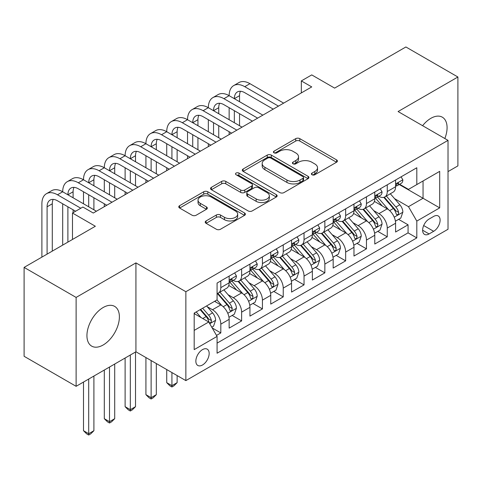 <?xml version="1.0" encoding="UTF-8"?>
<svg xmlns="http://www.w3.org/2000/svg" width="482" height="482" viewBox="0 0 482 482"><rect width="100%" height="100%" fill="white"/><g stroke="black" fill="none" stroke-linecap="round" stroke-linejoin="round"><path stroke-width="0.72" d="M312.005 174.755A2.024 1.169 0 0 0 314.867 174.755L336.563 162.229A2.886 1.669 0 0 0 337.412 161.048A2.886 1.669 0 0 0 336.563 159.873L299.804 138.647A2.886 1.669 0 0 0 295.719 138.647L274.023 151.173A2.024 1.169 0 0 0 273.427 151.999A2.024 1.169 0 0 0 274.023 152.824A2.024 1.169 0 0 0 276.879 152.824L279.687 151.203A9.242 5.338 0 0 1 292.761 151.203L295.821 152.975A9.242 5.338 0 0 1 298.527 156.746A9.242 5.338 0 0 1 295.821 160.518L293.014 162.139A2.024 1.169 0 0 0 292.423 162.964A2.024 1.169 0 0 0 293.014 163.79A2.024 1.169 0 0 0 295.87 163.79L298.683 162.169A9.242 5.338 0 0 1 311.752 162.169L314.812 163.94A9.242 5.338 0 0 1 317.524 167.712A9.242 5.338 0 0 1 314.812 171.484L312.005 173.104A2.024 1.169 0 0 0 311.414 173.93A2.024 1.169 0 0 0 312.005 174.755L312.005 173.104M103.16 344.992A22.949 13.249 120 0 0 118.156 324.772A22.949 13.249 120 0 0 114.638 306.377A22.949 13.249 120 0 0 103.16 307.516A22.949 13.249 120 0 0 88.17 327.742A22.949 13.249 120 0 0 91.688 346.13A22.949 13.249 120 0 0 103.16 344.992M444.826 138.527A22.949 13.249 120 0 0 442.325 117.186A22.949 13.249 120 0 0 430.854 118.325A22.949 13.249 120 0 0 422.6 125.694M202.512 364.995A9.417 5.435 120 0 0 208.658 356.698A9.417 5.435 120 0 0 207.218 349.155A9.417 5.435 120 0 0 202.512 349.619A9.417 5.435 120 0 0 196.361 357.915A9.417 5.435 120 0 0 197.801 365.458A9.417 5.435 120 0 0 202.512 364.995M206.067 220.949A2.886 1.669 0 0 0 205.218 222.124A2.886 1.669 0 0 0 206.067 223.305L216.382 229.257A2.886 1.669 0 0 0 220.461 229.257L244.561 215.346A2.886 1.669 0 0 0 245.41 214.165A2.886 1.669 0 0 0 244.561 212.99L207.802 191.764A2.886 1.669 0 0 0 203.717 191.764L179.617 205.675A2.886 1.669 0 0 0 178.774 206.856A2.886 1.669 0 0 0 179.617 208.037L192.077 215.225A2.886 1.669 0 0 0 196.162 215.225L206.477 209.272A2.886 1.669 0 0 0 207.32 208.097A2.886 1.669 0 0 0 206.477 206.917L200.295 203.35A7.724 4.459 0 0 1 198.036 200.193A7.724 4.459 0 0 1 202.802 196.072A7.724 4.459 0 0 1 211.224 197.042L235.421 211.014A7.724 4.459 0 0 1 237.686 214.165A7.724 4.459 0 0 1 232.914 218.286A7.724 4.459 0 0 1 224.498 217.322L220.461 214.99A2.886 1.669 0 0 0 216.382 214.99L206.067 220.949L206.067 223.305M448.019 171.598L457.9 165.892L457.9 77.006L405.886 46.971L334.629 88.116L311.74 74.903L301.334 80.91L311.74 86.911L93.279 213.038L82.874 207.037L72.475 213.038L72.475 239.47M76.114 297.424L76.114 386.317L135.93 351.782L135.93 262.889L76.114 297.424L24.1 267.396L95.358 226.251L72.475 213.038M135.93 262.889L185.865 291.718L448.019 140.364L448.019 229.257L185.865 380.611L185.865 291.718M457.9 77.006L398.084 111.541L448.019 140.364M279.891 192.589A2.886 1.669 0 0 0 283.976 192.589L308.076 178.677A2.886 1.669 0 0 0 308.92 177.497A2.886 1.669 0 0 0 308.076 176.322L271.318 155.096A2.886 1.669 0 0 0 267.233 155.096L243.133 169.007A2.886 1.669 0 0 0 242.283 170.188A2.886 1.669 0 0 0 243.133 171.369L279.891 192.589M236.897 175.195A2.024 1.169 0 0 1 238.945 175.478L238.945 173.074L276.319 194.656A2.886 1.669 0 0 1 277.162 195.831A2.886 1.669 0 0 1 276.319 197.011L252.219 210.923A2.886 1.669 0 0 1 248.134 210.923L211.375 189.703L211.375 187.341A2.886 1.669 0 0 0 210.532 188.522A2.886 1.669 0 0 0 211.375 189.703M211.375 187.341L221.69 181.389A2.886 1.669 0 0 1 225.775 181.389L240.681 189.998A2.886 1.669 0 0 0 244.766 189.998L251.61 186.046A2.886 1.669 0 0 0 252.454 184.865A2.886 1.669 0 0 0 251.61 183.69L236.084 174.725A2.024 1.169 0 0 1 235.493 173.9A2.024 1.169 0 0 1 236.74 172.821A2.024 1.169 0 0 1 238.945 173.074M76.114 386.317L24.1 356.288L24.1 267.396M216.502 335.412L220.816 332.923L212.182 327.935M207.272 306.721L212.496 309.739A11.767 6.796 60 0 1 220.816 324.151L229.143 319.349L229.143 328.115L241.627 320.91L232.155 315.445M228.076 294.713L233.3 297.725A11.767 6.796 60 0 1 241.627 312.143L249.947 307.335L249.947 316.108L262.431 308.896L252.966 303.431M248.887 282.699L254.11 285.712A11.767 6.796 60 0 1 262.431 300.129L270.751 295.321L270.751 304.094L283.235 296.888L273.77 291.417M269.691 270.685L274.915 273.704A11.767 6.796 60 0 1 283.235 288.115L291.556 283.314L291.556 292.08L304.04 284.874L294.574 279.409M290.495 258.671L295.719 261.69A11.767 6.796 60 0 1 304.04 276.102L312.366 271.3L312.366 280.066L324.85 272.86L315.379 267.396M311.3 246.663L316.523 249.676A11.767 6.796 60 0 1 324.85 264.094L333.17 259.286L333.17 268.058L345.654 260.846L336.189 255.382M332.104 234.65L337.328 237.668A11.767 6.796 60 0 1 345.654 252.08L353.975 247.278L353.975 256.044L366.459 248.839L356.993 243.374M352.914 222.636L358.138 225.654A11.767 6.796 60 0 1 366.459 240.066L374.779 235.264L374.779 244.031L387.263 236.825L387.263 228.058A11.767 6.796 -120 0 0 378.942 213.64L373.719 210.628M377.798 231.36L387.263 236.825M229.143 319.349A11.767 6.796 -120 0 0 220.816 304.931L214.574 301.328M249.947 307.335A11.767 6.796 -120 0 0 241.627 292.923L228.757 285.495M270.751 295.321A11.767 6.796 -120 0 0 262.431 280.91L249.562 273.481M291.556 283.314A11.767 6.796 -120 0 0 283.235 268.896L270.366 261.467M312.366 271.3A11.767 6.796 -120 0 0 304.04 256.888L291.176 249.459M333.17 259.286A11.767 6.796 -120 0 0 324.85 244.874L311.981 237.445M353.975 247.278A11.767 6.796 -120 0 0 345.654 232.86L332.785 225.431M374.779 235.264A11.767 6.796 -120 0 0 366.459 220.846L353.589 213.418M433.661 216.406L429.082 219.045A9.122 5.266 120 0 0 423.124 227.082A9.122 5.266 120 0 0 424.522 234.397A9.122 5.266 120 0 0 429.082 233.945L433.661 231.3A9.122 5.266 120 0 0 439.62 223.262A9.122 5.266 120 0 0 438.222 215.954A9.122 5.266 120 0 0 433.661 216.406M194.186 330.399L208.748 321.988L217.075 336.406L217.075 353.222L416.81 237.909L416.81 221.087L408.489 206.676L394.523 198.614M217.075 336.406L194.186 349.619L194.186 313.101L217.075 299.888L217.075 283.073L416.81 167.754L416.81 184.57L439.692 171.357L439.692 207.875L416.81 221.087M233.192 280.367L233.3 280.428A11.767 6.796 60 0 0 239.186 281.012L247.507 276.204A11.767 6.796 -120 0 0 249.947 270.818L249.947 264.094M253.996 268.353L254.11 268.414A11.767 6.796 60 0 0 259.991 268.998L268.317 264.196A11.767 6.796 -120 0 0 270.751 258.804L270.751 252.08M274.806 256.34L274.915 256.406A11.767 6.796 60 0 0 280.795 256.984L289.122 252.182A11.767 6.796 -120 0 0 291.556 246.796L291.556 240.066M295.611 244.332L295.719 244.392A11.767 6.796 60 0 0 301.605 244.977L309.926 240.169A11.767 6.796 -120 0 0 312.366 234.782L312.366 228.058M316.415 232.318L316.523 232.378A11.767 6.796 60 0 0 322.41 232.963L330.73 228.161A11.767 6.796 -120 0 0 333.17 222.768L333.17 216.044M337.219 220.304L337.328 220.37A11.767 6.796 60 0 0 343.214 220.949L351.541 216.147A11.767 6.796 -120 0 0 353.975 210.761L353.975 204.031M358.03 208.29L358.138 208.357A11.767 6.796 60 0 0 364.018 208.941L372.345 204.133A11.767 6.796 -120 0 0 374.779 198.747L374.779 192.017M217.075 343.13L408.067 232.86L408.067 224.811L395.589 232.023L395.589 223.25A11.767 6.796 -120 0 0 387.263 208.839L374.4 201.41M378.834 196.282L378.942 196.343A11.767 6.796 -120 0 0 384.829 196.927A11.767 6.796 -120 0 0 387.263 191.541L387.263 184.811M384.829 196.927L393.149 192.119A11.767 6.796 -120 0 0 395.589 186.733L395.589 180.009M220.816 280.91L220.816 287.634A11.767 6.796 60 0 1 218.382 293.026A11.767 6.796 60 0 1 217.075 293.502M218.382 293.026L226.703 288.218A11.767 6.796 -120 0 0 229.143 282.832L229.143 276.102M241.627 268.896L241.627 275.626A11.767 6.796 60 0 1 239.186 281.012M262.431 256.882L262.431 263.612A11.767 6.796 60 0 1 259.991 268.998M283.235 244.874L283.235 251.598A11.767 6.796 60 0 1 280.795 256.984M304.04 232.86L304.04 239.59A11.767 6.796 60 0 1 301.605 244.977M324.85 220.846L324.85 227.576A11.767 6.796 60 0 1 322.41 232.963M345.654 208.839L345.654 215.562A11.767 6.796 60 0 1 343.214 220.949M366.459 196.825L366.459 203.549A11.767 6.796 60 0 1 364.018 208.941M366.459 240.066L366.459 248.839M345.654 252.08L345.654 260.846M324.85 264.094L324.85 272.86M304.04 276.102L304.04 284.874M283.235 288.115L283.235 296.888M262.431 300.129L262.431 308.896M241.627 312.143L241.627 320.91M220.816 324.151L220.816 332.923M208.748 321.988L194.186 313.583M408.489 206.676L423.051 198.265L423.051 180.967L439.692 171.357M399.223 184.51L439.692 207.875M399.638 184.269L408.489 189.378L416.81 184.57M135.93 351.782L185.865 380.611M301.334 80.91L301.334 92.918M398.602 219.346L408.067 224.811M408.067 232.86L416.81 237.909M312.812 175.044L314.812 173.888A9.242 5.338 0 0 0 317.524 170.116L317.524 167.712M298.527 156.746L298.527 159.15A9.242 5.338 0 0 1 295.821 162.922L293.821 164.079M336.526 162.253L299.804 141.051A2.886 1.669 0 0 0 295.719 141.051L274.83 153.113M308.034 178.702L271.318 157.5A2.886 1.669 0 0 0 267.233 157.5L243.169 171.387M302.967 178.322A2.024 1.169 0 0 0 303.564 177.497A2.024 1.169 0 0 0 302.967 176.671L270.703 158.042A2.024 1.169 0 0 0 267.841 158.042L264.883 159.753A9.242 5.338 0 0 0 262.172 163.525A9.242 5.338 0 0 0 264.883 167.296L286.941 180.033A9.242 5.338 0 0 0 300.009 180.033L302.967 178.322L302.967 180.726A2.024 1.169 0 0 0 303.564 179.9L303.564 177.497M262.172 163.525L262.172 165.928A9.242 5.338 0 0 0 264.883 169.7L264.883 167.296M302.967 180.726L300.009 182.437A9.242 5.338 0 0 1 286.941 182.437L264.883 169.7M211.411 189.721L221.69 183.793L221.69 181.389M252.454 184.865L252.454 187.269A2.886 1.669 0 0 1 251.61 188.45L244.766 192.396A2.886 1.669 0 0 1 240.681 192.396L225.775 183.793A2.886 1.669 0 0 0 221.69 183.793M238.945 175.478L276.282 197.036M256.153 198.927A7.724 4.459 0 0 0 264.57 199.891A7.724 4.459 0 0 0 269.342 195.77A7.724 4.459 0 0 0 267.076 192.619L258.551 187.697A2.886 1.669 0 0 0 254.466 187.697L247.628 191.649A2.886 1.669 0 0 0 246.778 192.824A2.886 1.669 0 0 0 247.628 194.005L256.153 198.927L256.153 201.331A7.724 4.459 0 0 0 264.57 202.295A7.724 4.459 0 0 0 269.342 198.174L269.342 195.77M246.778 192.824L246.778 195.228A2.886 1.669 0 0 0 247.628 196.409L247.628 194.005M256.153 201.331L247.628 196.409M237.686 214.165L237.686 216.569A7.724 4.459 0 0 1 232.914 220.69A7.724 4.459 0 0 1 224.498 219.726L220.461 217.394A2.886 1.669 0 0 0 216.382 217.394L206.103 223.329M198.036 200.193L198.036 202.597A7.724 4.459 0 0 0 200.295 205.754L200.295 203.35M206.435 209.296L200.295 205.754M244.525 215.37L207.802 194.168A2.886 1.669 0 0 0 203.717 194.168L179.659 208.055M395.415 221.19L400.789 218.087L402.868 212.08A7.796 4.501 -120 0 0 399.831 204.76L390.324 193.752M388.42 209.598L377.557 197.018M382.238 205.935L375.93 198.632A18.684 10.785 -120 0 0 375.351 197.982M383.768 197.349L393.384 208.483A7.796 4.501 60 0 1 396.162 213.851L396.728 214.779L397.783 214.629L398.487 213.773L398.656 212.411A7.796 4.501 -120 0 0 395.879 207.043L386.371 196.035M384.335 197.168L394.662 209.128A3.97 2.296 60 0 1 395.662 210.682L398.656 212.411M401.102 176.822L402.868 179.888A7.796 4.501 60 0 1 401.253 183.335L397.301 185.618A7.796 4.501 -120 0 0 398.656 183.823L398.493 183.13L397.517 183.323L396.162 185.263A7.796 4.501 60 0 1 395.589 186.371M41.892 257.123L41.892 203.79A22.07 12.743 60 0 1 46.459 193.692L51.658 190.685A22.07 12.743 60 0 1 62.696 191.782A22.07 12.743 60 0 1 67.263 181.678L72.469 178.671A22.07 12.743 60 0 1 83.5 179.768A22.07 12.743 60 0 1 88.073 169.664L93.273 166.664A22.07 12.743 60 0 1 104.305 167.754A22.07 12.743 60 0 1 108.878 157.65L114.077 154.65A22.07 12.743 60 0 1 125.109 155.74A22.07 12.743 60 0 1 129.682 145.642L134.882 142.636A22.07 12.743 60 0 1 145.919 143.732A22.07 12.743 60 0 1 150.486 133.628L155.692 130.628A22.07 12.743 60 0 1 166.724 131.719A22.07 12.743 60 0 1 171.297 121.615L176.496 118.614A22.07 12.743 60 0 1 187.528 119.705A22.07 12.743 60 0 1 192.101 109.607L197.301 106.6A22.07 12.743 60 0 1 208.332 107.697A22.07 12.743 60 0 1 212.905 97.593L218.105 94.586A22.07 12.743 60 0 1 229.143 95.683A22.07 12.743 60 0 1 233.71 85.579L238.915 82.579A22.07 12.743 60 0 1 249.947 83.669L283.651 103.13M233.71 85.579A22.07 12.743 60 0 1 244.748 86.676L278.451 106.13M395.849 185.986L395.879 185.986A7.796 4.501 -120 0 0 397.301 185.618M273.246 109.137L244.748 92.677A14.713 8.495 -120 0 0 237.391 91.954A14.713 8.495 -120 0 0 234.342 98.683L239.542 95.683L239.542 101.69M240.464 91.273A14.713 8.495 -120 0 0 239.542 95.683M234.342 110.697L234.342 122.711M239.542 113.698L239.542 125.712M229.143 134.599L229.143 131.719M229.143 119.705L229.143 107.697M374.604 233.204L379.985 230.101L382.063 224.094A7.796 4.501 -120 0 0 379.027 216.767L369.519 205.766M367.615 221.612L356.752 209.031M361.434 217.948L355.126 210.646A18.684 10.785 -120 0 0 354.547 209.995M362.958 209.363L372.574 220.497A7.796 4.501 60 0 1 375.358 225.865L375.924 226.787L376.978 226.642L377.683 225.787L377.852 224.425A7.796 4.501 -120 0 0 375.074 219.051L365.567 208.049M363.524 209.182L373.857 221.142A3.97 2.296 60 0 1 374.857 222.696L377.852 224.425M353.8 245.211L359.174 242.109L361.259 236.102A7.796 4.501 -120 0 0 358.222 228.781L348.715 217.774M346.811 233.619L335.942 221.045M340.629 229.956L334.321 222.66A18.684 10.785 -120 0 0 333.743 222.009M342.154 221.377L351.77 232.505A7.796 4.501 60 0 1 354.553 237.879L355.12 238.801L356.174 238.656L356.879 237.795L357.048 236.439A7.796 4.501 -120 0 0 354.264 231.065L344.763 220.057M342.72 221.19L353.053 233.155A3.97 2.296 60 0 1 354.053 234.71L357.048 236.439M332.996 257.225L338.37 254.122L340.449 248.116A7.796 4.501 -120 0 0 337.412 240.795L327.911 229.787M326.001 245.633L315.138 233.053M319.819 241.97L313.517 234.668A18.684 10.785 -120 0 0 312.938 234.017M321.349 233.384L330.965 244.519A7.796 4.501 60 0 1 333.743 249.887L334.309 250.815L335.364 250.664L336.068 249.809L336.243 248.447A7.796 4.501 -120 0 0 333.46 243.079L323.952 232.071M321.916 233.204L332.249 245.163A3.97 2.296 60 0 1 333.249 246.718L336.243 248.447M312.191 269.239L317.566 266.136L319.644 260.129A7.796 4.501 -120 0 0 316.608 252.809L307.1 241.801M305.196 257.647L294.333 245.067M299.015 253.984L292.707 246.682A18.684 10.785 -120 0 0 292.128 246.031M300.545 245.398L310.161 256.532A7.796 4.501 60 0 1 312.938 261.901L313.505 262.829L314.559 262.678L315.264 261.822L315.433 260.461A7.796 4.501 -120 0 0 312.655 255.086L303.148 244.085M301.111 245.218L311.438 257.177A3.97 2.296 60 0 1 312.444 258.732L315.433 260.461M380.292 188.836L382.063 191.896A7.796 4.501 60 0 1 380.449 195.349L376.496 197.632A7.796 4.501 -120 0 0 377.852 195.837L377.689 195.144L376.713 195.337L375.358 197.277A7.796 4.501 60 0 1 374.779 198.385M212.905 97.593A22.07 12.743 60 0 1 223.937 98.683L229.143 95.683L262.847 115.144M223.937 98.683L257.647 118.144M375.044 197.994L375.074 197.994A7.796 4.501 -120 0 0 376.496 197.632M252.441 121.151L223.937 104.69A14.713 8.495 -120 0 0 216.581 103.961A14.713 8.495 -120 0 0 213.538 110.697L218.738 107.697L218.738 113.698M219.659 103.287A14.713 8.495 -120 0 0 218.738 107.697M213.538 122.711L213.538 134.719M218.738 125.712L218.738 137.725M208.332 146.612L208.332 143.732M208.332 131.719L208.332 119.705M359.488 200.849L361.259 203.91A7.796 4.501 60 0 1 359.644 207.362L355.692 209.646A7.796 4.501 -120 0 0 357.048 207.844L356.885 207.158L355.909 207.35L354.553 209.29A7.796 4.501 60 0 1 353.975 210.399M192.101 109.607A22.07 12.743 60 0 1 203.133 110.697L208.332 107.697L242.042 127.152M203.133 110.697L236.837 130.158M354.234 210.007L354.264 210.007A7.796 4.501 -120 0 0 355.692 209.646M231.637 133.159L203.133 116.704A14.713 8.495 -120 0 0 195.776 115.975A14.713 8.495 -120 0 0 192.728 122.711L197.933 119.705L197.933 125.712M198.855 115.294A14.713 8.495 -120 0 0 197.933 119.705M192.728 134.719L192.728 146.733M197.933 137.725L197.933 149.739M187.528 158.626L187.528 155.74M187.528 143.732L187.528 131.719M338.683 212.857L340.449 215.924A7.796 4.501 60 0 1 338.834 219.37L334.882 221.654A7.796 4.501 -120 0 0 336.243 219.858L336.075 219.165L335.104 219.364L333.743 221.298A7.796 4.501 60 0 1 333.17 222.413M171.297 121.615A22.07 12.743 60 0 1 182.329 122.711L187.528 119.705L221.232 139.165M182.329 122.711L216.032 142.166M333.43 222.021L333.46 222.021A7.796 4.501 -120 0 0 334.882 221.654M210.833 145.172L182.329 128.718A14.713 8.495 -120 0 0 174.972 127.989A14.713 8.495 -120 0 0 171.923 134.719L177.129 131.719L177.129 137.725M178.045 127.308A14.713 8.495 -120 0 0 177.129 131.719M171.923 146.733L171.923 158.747M177.129 149.739L177.129 161.747M166.724 170.64L166.724 167.754M166.724 155.74L166.724 143.732M317.879 224.871L319.644 227.938A7.796 4.501 60 0 1 318.03 231.384L314.077 233.668A7.796 4.501 -120 0 0 315.433 231.872L315.27 231.179L314.294 231.372L312.938 233.312A7.796 4.501 60 0 1 312.366 234.421M150.486 133.628A22.07 12.743 60 0 1 161.524 134.719L166.724 131.719L200.428 151.179M161.524 134.719L195.228 154.18M312.625 234.035L312.655 234.035A7.796 4.501 -120 0 0 314.077 233.668M190.029 157.186L161.524 140.726A14.713 8.495 -120 0 0 154.168 139.997A14.713 8.495 -120 0 0 151.119 146.733L156.319 143.732L156.319 149.739M157.24 139.322A14.713 8.495 -120 0 0 156.319 143.732M151.119 158.747L151.119 170.761M156.319 161.747L156.319 173.761M145.919 182.648L145.919 179.768M145.919 167.754L145.919 155.74M291.381 281.253L296.761 278.144L298.84 272.137A7.796 4.501 -120 0 0 295.803 264.817L286.296 253.815M284.392 269.655L273.529 257.081M278.21 265.998L271.902 258.695A18.684 10.785 -120 0 0 271.324 258.045M279.741 257.412L289.351 268.54A7.796 4.501 60 0 1 292.134 273.915L292.701 274.836L293.755 274.692L294.46 273.83L294.629 272.475A7.796 4.501 -120 0 0 291.851 267.1L282.344 256.093M280.301 257.231L290.634 269.191A3.97 2.296 60 0 1 291.634 270.745L294.629 272.475M171.923 372.562L171.923 385.66L177.129 382.654L177.129 375.562M177.129 382.654L174.008 385.775L171.923 386.98L169.845 385.775L166.724 382.654L166.724 369.561M166.724 382.654L171.923 385.66L171.923 386.98M297.069 236.885L298.84 239.946A7.796 4.501 60 0 1 297.225 243.398L293.273 245.681A7.796 4.501 -120 0 0 294.629 243.886L294.466 243.193L293.49 243.386L292.134 245.326A7.796 4.501 60 0 1 291.556 246.435M129.682 145.642A22.07 12.743 60 0 1 140.714 146.733L145.919 143.732L179.623 163.187M140.714 146.733L174.424 166.194M291.821 246.043L291.851 246.043A7.796 4.501 -120 0 0 293.273 245.681M169.218 169.194L140.714 152.74A14.713 8.495 -120 0 0 133.363 152.011A14.713 8.495 -120 0 0 130.315 158.747L135.514 155.74L135.514 161.747M136.436 151.33A14.713 8.495 -120 0 0 135.514 155.74M130.315 170.761L130.315 182.768M135.514 173.761L135.514 185.775M125.109 194.662L125.109 191.782M125.109 179.768L125.109 167.754M270.577 293.261L275.951 290.158L278.036 284.151A7.796 4.501 -120 0 0 274.999 276.831L265.492 265.823M263.588 281.669L252.719 269.089M257.406 278.006L251.098 270.709A18.684 10.785 -120 0 0 250.52 270.059M258.93 269.42L268.546 280.554A7.796 4.501 60 0 1 271.33 285.928L271.896 286.85L272.951 286.7L273.656 285.844L273.824 284.482A7.796 4.501 -120 0 0 271.047 279.114L261.539 268.106M259.497 269.239L269.83 281.205A3.97 2.296 60 0 1 270.83 282.753L273.824 284.482M151.119 360.548L151.119 397.668L156.319 394.668L156.319 363.555M156.319 394.668L153.198 397.789L151.119 398.994L149.04 397.789L145.919 394.668L145.919 357.548M145.919 394.668L151.119 397.668L151.119 398.994M276.264 248.899L278.036 251.959A7.796 4.501 60 0 1 276.421 255.412L272.469 257.689A7.796 4.501 -120 0 0 273.824 255.894L273.662 255.201L272.685 255.4L271.33 257.334A7.796 4.501 60 0 1 270.751 258.448M108.878 157.65A22.07 12.743 60 0 1 119.91 158.747L125.109 155.74L158.819 175.201M119.91 158.747L153.613 178.207M271.011 258.057L271.047 258.057A7.796 4.501 -120 0 0 272.469 257.689M148.414 181.208L119.91 164.754A14.713 8.495 -120 0 0 112.553 164.025A14.713 8.495 -120 0 0 109.51 170.761L114.71 167.754L114.71 173.761M115.632 163.344A14.713 8.495 -120 0 0 114.71 167.754M109.51 182.768L109.51 194.782M114.71 185.775L114.71 197.783M104.305 206.676L104.305 203.79M104.305 191.782L104.305 179.768M249.772 305.275L255.147 302.172L257.225 296.165A7.796 4.501 -120 0 0 254.189 288.845L244.687 277.837M242.783 293.683L231.914 281.102M236.596 290.019L230.294 282.717A18.684 10.785 -120 0 0 229.715 282.066M238.126 281.434L247.742 292.568A7.796 4.501 60 0 1 250.52 297.936L251.086 298.864L252.14 298.713L252.845 297.858L253.02 296.496A7.796 4.501 -120 0 0 250.236 291.128L240.735 280.12M238.692 281.253L249.025 293.213A3.97 2.296 60 0 1 250.025 294.767L253.02 296.496M130.315 355.023L130.315 409.682L135.514 406.681L135.514 352.023M135.514 406.681L132.393 409.802L130.315 411.001L128.23 409.802L125.109 406.681L125.109 358.03M125.109 406.681L130.315 409.682L130.315 411.001M255.46 260.907L257.225 263.973A7.796 4.501 60 0 1 255.611 267.42L251.658 269.703A7.796 4.501 -120 0 0 253.02 267.908L252.851 267.215L251.881 267.408L250.52 269.348A7.796 4.501 60 0 1 249.947 270.456M88.073 169.664A22.07 12.743 60 0 1 99.105 170.761L104.305 167.754L138.009 187.215M99.105 170.761L132.809 190.215M250.206 270.071L250.236 270.071A7.796 4.501 -120 0 0 251.658 269.703M127.61 193.222L99.105 176.761A14.713 8.495 -120 0 0 91.749 176.032A14.713 8.495 -120 0 0 88.7 182.768L93.906 179.768L93.906 185.775M94.827 175.358A14.713 8.495 -120 0 0 93.906 179.768M88.7 194.782L88.7 206.796M93.906 197.783L93.906 209.797M83.5 203.79L83.5 191.782M228.968 317.289L234.342 314.186L236.421 308.179A7.796 4.501 -120 0 0 233.384 300.852L223.877 289.851M221.973 305.696L216.996 299.931M215.791 302.033L214.984 301.093M217.322 293.448L226.938 304.582A7.796 4.501 60 0 1 229.715 309.95L230.282 310.872L231.336 310.727L232.041 309.872L232.21 308.51A7.796 4.501 -120 0 0 229.432 303.136L219.925 292.134M217.888 293.267L228.215 305.227A3.97 2.296 60 0 1 229.221 306.781L232.21 308.51M109.51 367.037L109.51 421.696L114.71 418.689L114.71 364.031M114.71 418.689L111.589 421.816L109.51 423.015L107.426 421.816L104.305 418.689L104.305 370.037M104.305 418.689L109.51 421.696L109.51 423.015M234.656 272.92L236.421 275.981A7.796 4.501 60 0 1 234.806 279.433L230.854 281.717A7.796 4.501 -120 0 0 232.21 279.922L232.047 279.229L231.071 279.421L229.715 281.361A7.796 4.501 60 0 1 229.143 282.47M67.263 181.678A22.07 12.743 60 0 1 78.301 182.768L83.5 179.768L117.204 199.229M78.301 182.768L112.005 202.229M229.402 282.078L229.432 282.078A7.796 4.501 -120 0 0 230.854 281.717M106.805 205.23L78.301 188.775A14.713 8.495 -120 0 0 70.944 188.046A14.713 8.495 -120 0 0 67.896 194.782L73.095 191.782L73.095 197.783M74.017 187.371A14.713 8.495 -120 0 0 73.095 191.782M67.896 206.796L67.896 242.109M73.095 209.797L73.095 212.683M62.696 245.115L62.696 203.79M211.767 327.218L213.538 326.194L215.617 320.187A7.796 4.501 -120 0 0 212.58 312.866L206.597 305.937M201.006 317.518L196.192 311.944M194.987 314.041L194.186 313.119M200.144 309.661L206.127 316.59A7.796 4.501 60 0 1 208.911 321.964L209.477 322.886L210.532 322.741L211.237 321.88L211.405 320.518A7.796 4.501 -120 0 0 208.628 315.15L202.639 308.221M200.626 309.384L207.411 317.24A3.97 2.296 60 0 1 208.411 318.795L211.405 320.518M88.7 379.051L88.7 433.704L93.906 430.703L93.906 376.044M93.906 430.703L90.785 433.824L88.7 435.029L86.621 433.824L83.5 430.703L83.5 382.051M83.5 430.703L88.7 433.704L88.7 435.029M46.459 193.692A22.07 12.743 60 0 1 57.491 194.782L62.696 191.782L96.4 211.237M57.491 194.782L80.795 208.236M75.596 211.237L57.491 200.789A14.713 8.495 -120 0 0 50.14 200.06A14.713 8.495 -120 0 0 47.091 206.796L47.091 254.122M53.213 199.379A14.713 8.495 -120 0 0 52.291 203.79L52.291 251.116M212.496 309.739L220.816 304.931M233.3 297.725L241.627 292.923M254.11 285.712L262.431 280.91M274.915 273.704L283.235 268.896M295.719 261.69L304.04 256.888M316.523 249.676L324.85 244.874M337.328 237.668L345.654 232.86M358.138 225.654L366.459 220.846M378.942 213.64L387.263 208.839M387.263 191.541L395.589 186.733M220.816 287.634L229.143 282.832M241.627 275.626L249.947 270.818M262.431 263.612L270.751 258.804M283.235 251.598L291.556 246.796M304.04 239.59L312.366 234.782M324.85 227.576L333.17 222.768M345.654 215.562L353.975 210.761M366.459 203.549L374.779 198.747M387.263 228.058L395.589 223.25M423.684 225.54L433.661 231.3M422.636 230.221L429.082 233.945M314.812 173.888L314.812 171.484M293.014 163.79L293.014 162.139M295.821 162.922L295.821 160.518M274.023 152.824L274.023 151.173M295.719 141.051L295.719 138.647M299.804 141.051L299.804 138.647M336.563 162.229L336.563 159.873M243.133 171.369L243.133 169.007M267.233 157.5L267.233 155.096M271.318 157.5L271.318 155.096M308.076 178.677L308.076 176.322M286.941 182.437L286.941 180.033M300.009 182.437L300.009 180.033M225.775 183.793L225.775 181.389M240.681 192.396L240.681 189.998M244.766 192.396L244.766 189.998M251.61 188.45L251.61 186.046M276.319 197.011L276.319 194.656M216.382 217.394L216.382 214.99M220.461 217.394L220.461 214.99M224.498 219.726L224.498 217.322M206.477 209.272L206.477 206.917M179.617 208.037L179.617 205.675M203.717 194.168L203.717 191.764M207.802 194.168L207.802 191.764M244.561 215.346L244.561 212.99M394.222 217.189L402.819 212.231M395.879 207.043L399.831 204.76M389.661 210.628L393.384 208.483M402.819 179.798L395.589 183.973M249.947 83.669L244.748 86.676M397.65 183.244L398.656 183.823M373.417 229.203L382.009 224.244M375.074 219.051L379.027 216.767M368.857 222.642L372.574 220.497M352.613 241.217L361.205 236.252M354.264 231.065L358.222 228.781M348.052 234.656L351.77 232.505M331.803 253.231L340.4 248.266M333.46 243.079L337.412 240.795M327.248 246.663L330.965 244.519M310.998 265.239L319.596 260.28M312.655 255.086L316.608 252.809M306.438 258.677L310.161 256.532M382.009 191.812L374.779 195.981M376.846 195.252L377.852 195.837M361.205 203.82L353.975 207.995M356.041 207.266L357.048 207.844M340.4 215.834L333.17 220.009M335.237 219.28L336.243 219.858M319.596 227.847L312.366 232.017M314.427 231.288L315.433 231.872M290.194 277.252L298.786 272.288M291.851 267.1L295.803 264.817M285.633 270.691L289.351 268.54M298.786 239.855L291.556 244.031M293.622 243.302L294.629 243.886M269.39 289.266L277.981 284.302M271.047 279.114L274.999 276.831M264.829 282.699L268.546 280.554M277.981 251.869L270.751 256.044M272.818 255.315L273.824 255.894M248.579 301.274L257.177 296.316M250.236 291.128L254.189 288.845M244.025 294.713L247.742 292.568M257.177 263.883L249.947 268.058M252.014 267.323L253.02 267.908M227.775 313.288L236.373 308.329M229.432 303.136L233.384 300.852M223.214 306.727L226.938 304.582M236.373 275.897L229.143 280.066M231.203 279.337L232.21 279.922M209.742 323.705L215.562 320.337M208.628 315.15L212.58 312.866M202.765 318.536L206.127 316.59M52.291 203.79L47.091 206.796"/></g></svg>
